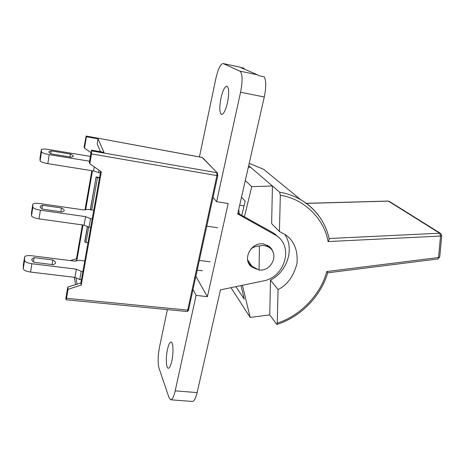 <?xml version="1.0" encoding="UTF-8"?>
<svg xmlns="http://www.w3.org/2000/svg" width="465" height="465" viewBox="0 0 465 465"><rect width="100%" height="100%" fill="white"/><g stroke="black" fill="none" stroke-linecap="round" stroke-linejoin="round"><path stroke-width="0.7" d="M81.427 279.727L79.765 279.529L74.946 277.378L30.568 272.066C26.121 271.38 23.68 270.27 23.25 268.729L23.308 265.166M23.25 268.729L24.552 260.406L24.558 257.157L23.273 265.387M24.552 260.406C24.988 261.911 27.435 263.016 31.893 263.713L30.568 272.066M82.886 271.502L81.218 271.298L76.382 269.171L31.893 263.713M24.558 257.157L24.744 256.657C25.802 255.674 28.127 255.366 31.713 255.744L74.999 261.185L79.149 260.272L84.752 260.981M34.137 257.639L52.865 259.976C55.172 261.266 55.934 262.475 55.149 263.597L53.318 264.695L34.282 262.347C32.062 261.063 31.341 259.883 32.12 258.796L34.137 257.639L33.468 261.847M79.765 279.529L81.218 271.298M74.946 277.378L76.382 269.171M52.103 264.544L52.865 259.976M90.71 227.379L89.024 227.147L84.078 225.147L39.019 218.87C34.503 218.108 32.004 217.079 31.521 215.772L31.48 212.796M31.521 215.772L32.87 207.14L32.782 204.443L31.451 212.982M32.87 207.14C33.358 208.407 35.869 209.424 40.403 210.192L39.019 218.87M92.221 218.846L90.53 218.608L85.566 216.638L40.403 210.192M32.782 204.443L32.957 204.036C33.997 203.269 36.34 203.118 39.978 203.583L83.909 209.953L88.071 209.378L93.756 210.203M61.467 207.994C63.856 209.163 64.676 210.192 63.92 211.093L62.072 211.924L42.809 209.169C40.502 208.012 39.728 207.001 40.478 206.135L42.518 205.257L61.467 207.994L60.839 211.749M89.024 227.147L90.53 218.608M84.078 225.147L85.566 216.638M41.966 208.727L42.518 205.257M188.401 310.486L187 311.503L66.088 299.786L66.518 298.292L187.703 310.103L216.905 175.584L91.524 153.909L89.821 163.75L101.341 171.841L81.236 285.062L68.07 289.329L66.518 298.292M202.019 157.449L86.147 136.036L84.095 146.917L84.496 148.085L86.432 136.739L86.182 136.076M100.643 171.347L80.852 282.953L67.768 287.114L65.844 298.239L66.088 299.786M86.432 136.739L98.051 138.849L104.009 152.357L91.46 150.137L89.35 162.361L89.821 163.75M98.051 138.849L97.179 143.83L100.527 151.741M92.477 170.789L85.682 209.709M83.014 225.002L76.818 260.499L76.498 258.703L82.386 224.915M85.019 209.796L91.838 170.684M75.993 277.843L77.045 284.162M75.528 284.644L74.342 277.309M91.012 152.723L84.496 148.085M74.737 261.15L76.818 260.499M70.355 260.603L76.498 258.703M91.524 153.909L91.46 150.137M67.768 287.114L68.07 289.329M80.852 282.953L81.236 285.062M87.972 242.794L85.99 242.527L84.706 241.678L87.385 226.484M90.338 209.703L96.104 176.956L99.551 177.502M90.477 209.727L96.104 176.956M96.203 177.229L99.464 178.002M210.244 261.847L199.34 260.406M217.789 227.763L206.786 226.164M91.756 150.916L216.87 172.695L216.905 175.584L217.777 175.596L188.592 309.824M100.341 173.061L93.558 170.957L47.802 163.639C43.204 162.802 40.641 161.861 40.106 160.809L39.955 158.466M40.106 160.809L41.507 151.846L41.315 149.747L39.932 158.612M41.507 151.846C42.048 152.851 44.623 153.781 49.232 154.63L47.802 163.639M89.547 161.216L49.232 154.63M41.315 149.747L41.478 149.445C42.501 148.905 44.855 148.916 48.552 149.48L90.379 156.391M51.15 150.916L70.448 154.095C72.889 155.136 73.749 155.978 73.022 156.635L71.221 157.176L51.592 153.962C49.244 152.939 48.43 152.113 49.156 151.485L51.15 150.916L50.726 153.566M98.627 172.788L99.08 170.248M93.558 170.957L94.273 166.871M69.971 156.972L70.448 154.095M238.725 209.459L239.295 213.947M220.939 98.278C222.764 90.501 224.758 86.449 226.914 86.13C229.042 87.641 229.245 93.081 227.519 102.451C225.659 110.222 223.682 114.227 221.584 114.471C219.457 112.925 219.242 107.525 220.939 98.278M167.47 349.43C168.551 344.641 169.737 342.182 171.039 342.054C173.189 341.885 173.695 352.784 171.841 360.974C170.754 365.723 169.58 368.146 168.307 368.251C166.115 368.344 165.674 357.463 167.47 349.43M273.065 252.158L271.787 249.24L269.741 246.816L263.574 244.003C251.152 241.608 241.759 259.708 251.612 266.823L256.599 269.177M248.746 263.306L250.042 264.306M278.768 237.505L274.681 233.808L276.396 235.598C293.967 246.741 284.731 277.419 263.277 280.924L220.457 289.887L197.125 392.605C195.719 398.4 194.132 401.353 192.365 401.458L170.725 399.784L169.016 397.633L158.966 368.007C157.693 362.892 157.868 355.946 159.495 347.175L167.377 309.603M170.725 399.784C172.341 399.668 173.834 396.68 175.195 390.833L197.125 392.605M193.004 289.538L196.096 295.356L175.195 390.833M243.84 68.89L244.003 68.134L240.318 67.367M239.562 67.036L223.049 63.542L239.33 66.96L257.482 74.807L258.412 75.621L264.23 76.83C266.242 80.532 266.259 87.257 264.277 96.993L237.714 213.929L276.396 235.598M264.277 96.993L240.568 92.25L216.603 201.711L228.187 203.513L207.402 296.693L196.096 295.356M199.415 156.938L215.836 78.678C218.062 69.035 220.468 63.99 223.049 63.542M223.264 63.612L239.94 71.151L257.482 74.807M213.022 197.456L216.603 201.711M240.568 92.25C242.771 80.619 242.561 73.586 239.94 71.151M270.043 248.112L269.159 246.334M195.887 276.286L207.402 296.693M247.624 259.906L251.821 266.154L259.046 270.049L261.301 270.055C272.502 269.63 278.5 253.663 269.566 247.74C267.294 246.119 264.678 245.404 261.714 245.596L259.423 245.979C256.651 245.939 253.849 246.898 251.001 248.851M268.508 246.555L267.73 245.392M241.498 197.27L245.2 201.095L241.754 215.312M242.422 285.289L250.164 317.386L269.752 314.91L270.473 280.11L278.047 289.561C287.254 284.999 293.56 276.326 296.972 263.55C298.048 250.211 294.072 240.521 285.057 234.476L279.442 231.547L271.647 223.648L272.426 186.006L251.763 186.634L244.427 216.806M251.763 186.634L245.293 180.56M235.871 286.661L244.259 299.111L240.986 285.586M230.995 287.678L250.164 317.386M279.442 231.547L280.314 195.254L279.651 192.202L250.583 167.278L248.298 167.336M270.473 280.11C287.364 271.583 294.688 248.769 284.737 234.267M248.083 261.731L248.705 262.365M276.878 324.5L277.239 323.099C299.838 316.235 321.112 294.159 326.744 271.548L327.715 272.816C320.705 296.565 300.71 316.828 276.878 324.5L269.752 314.91M279.651 192.202C287.05 193.423 294.083 195.928 300.75 199.712L263.603 169.283L249.199 163.355M250.583 167.278L248.682 165.645M300.762 199.718C309.173 204.635 315.938 211.098 321.071 219.108M277.239 323.099L278.047 289.561M259.046 270.049L259.423 245.979M300.75 199.712L300.75 199.712C315.875 208.907 325.378 222.02 329.255 239.056L328.081 241.562C324.529 219.242 304.046 198.66 280.314 195.254M327.715 272.816L437.722 258.999M187.378 311.126L187.703 310.103L188.563 309.957L188.215 310.847L187.029 311.503M202.897 157.966L217.701 173.369M84.787 242.027L87.513 226.536M97.441 177.682L91.75 209.913M88.728 227.025L85.99 242.527M217.794 175.52L217.277 172.852L202.112 157.432L86.147 136.036M272.583 232.494L274.681 233.808L272.804 232.64L274.507 234.418M272.804 232.64L237.882 213.179L272.804 232.64M329.133 238.504L439.675 233.215L388.368 201.13L306.394 203.397M326.744 271.548L438.565 257.505L440.535 236.063L328.081 241.562M441.738 235.482L440.553 233.395L439.675 233.215L440.535 236.063L441.721 235.662L439.739 257.075L438.565 257.505L437.815 258.988L439.756 256.878M389.385 201.45L388.112 201.06L389.153 201.299L440.867 233.599M31.905 260.156L32.12 258.796M40.298 207.245L40.478 206.135M202.42 270.769L197.23 270.107M244.038 205.885L239.69 205.21M49.017 152.34L49.156 151.485M249.159 263.655L251.612 266.823M269.566 247.74L267.23 245.125M388.112 201.06L306.29 203.321M249.205 163.331L263.603 169.283"/></g></svg>
